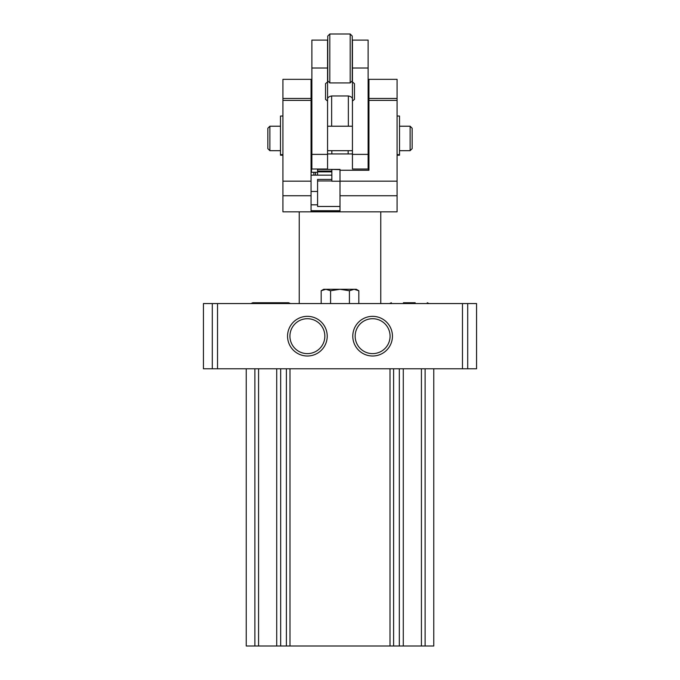 <?xml version="1.0" encoding="UTF-8"?>
<svg xmlns="http://www.w3.org/2000/svg" width="680" height="680" viewBox="0 0 680 680"><rect width="100%" height="100%" fill="white"/><g stroke="black" fill="none" stroke-linecap="round" stroke-linejoin="round"><path stroke-width="1.02" d="M246.236 368.781L246.236 646L433.763 646L433.763 368.781M467.704 368.781L476.569 368.781L476.569 303.56L467.704 303.56L467.704 368.781L203.43 368.781L203.43 303.56L467.704 303.56M352.784 336.166A19.83 19.83 0 0 1 382.525 318.997A19.83 19.83 0 0 1 382.525 353.345A19.83 19.83 0 0 1 352.784 336.166M287.555 336.166A19.83 19.83 0 0 1 317.305 318.997A19.83 19.83 0 0 1 317.305 353.345A19.83 19.83 0 0 1 287.555 336.166M289.926 336.166A17.459 17.459 0 0 1 316.115 321.045A17.459 17.459 0 0 1 316.115 351.288A17.459 17.459 0 0 1 289.926 336.166M355.155 336.166A17.459 17.459 0 0 1 381.344 321.045A17.459 17.459 0 0 1 381.344 351.288A17.459 17.459 0 0 1 355.155 336.166M290.453 303.56L288.635 302.745L252.756 302.745L258.927 302.745L252.756 302.745L250.937 303.56M264.809 302.745L258.927 302.745M282.464 302.745L276.582 302.745M415.191 302.745L403.418 302.745M427.244 302.745L429.063 303.56M340 195.738L397.077 195.738L397.077 211.828L282.923 211.828L282.923 79.339L311.058 79.339L311.058 210.715L340 210.715L340 169.405L331.849 169.405L340 169.626M397.077 195.738L397.077 181.16L340 181.16L340 170.246L368.942 170.246L368.942 100.377L397.077 100.377L397.077 79.339L368.942 79.339L368.942 98.447L397.077 98.447M397.077 181.16L397.077 100.377M282.923 100.377L311.058 100.377M368.942 100.377L368.942 98.447M311.058 211.828L311.058 211.004L340 211.004L340 211.828M311.058 204.825L317.577 204.825M267.844 138.448L267.844 128.256L269.883 126.217L269.883 150.68L267.844 148.639L267.844 138.448M410.116 126.217L410.116 150.68L412.156 148.639L412.156 128.256L410.116 126.217L399.517 126.217M397.077 155.219L399.517 155.219L399.517 116.025L397.077 116.025M282.923 155.219L280.483 155.219L280.483 116.025L282.923 116.025M317.577 172.286L311.466 172.286L311.874 153.944M352.435 153.944L327.565 153.944M368.534 170.246L368.126 153.944M327.565 101.073L327.565 169.022L311.874 169.022L311.874 40.111L327.565 40.111L327.565 81.94L325.524 83.674L325.524 99.34L327.565 101.073L327.565 81.94M352.435 154.377L352.435 101.073L354.475 99.34L354.475 83.674L352.435 81.94L352.435 40.111L368.126 40.111L368.126 169.022L352.435 169.022L352.435 154.377L368.126 154.377M325.524 99.34L325.524 83.674M331.644 126.217L331.644 95.965C328.695 96.577 327.335 97.784 327.565 99.586M331.644 95.965L348.355 95.965C351.305 96.577 352.665 97.784 352.435 99.586L352.435 81.94M354.475 99.34L354.475 83.674M352.435 101.073L352.435 99.586M350.192 34L350.192 82.917L352.231 80.886L352.231 36.04L350.192 34L329.808 34L329.808 82.917L350.192 82.917M329.808 34L327.769 36.04L327.769 80.886L329.808 82.917M340 181.228L331.849 181.228L331.849 169.626M340 206.474L317.577 206.474L317.577 179.435L331.849 179.435M317.577 175.143L317.577 169.405L340 169.405M358.827 303.56L358.827 290.743L354.118 289.289L349.418 290.743L340 289.289L330.582 290.743L325.881 289.289L321.173 290.743L325.881 289.289L323.697 289.289L321.173 290.743L321.173 303.56M349.418 303.56L349.418 290.743M330.582 303.56L330.582 290.743M358.827 290.743L356.303 289.289L325.881 289.289M254.889 368.781L254.889 646M258.57 368.781L258.57 646M276.718 368.781L276.718 646M280.678 368.781L280.678 646M286.39 368.781L286.39 646M289.995 368.781L289.995 646M390.005 368.781L390.005 646M393.609 368.781L393.609 646M399.322 368.781L399.322 646M403.282 368.781L403.282 646M421.43 368.781L421.43 646M425.111 368.781L425.111 646M462.476 303.56L462.476 368.781M217.523 303.56L217.523 368.781M212.296 303.56L212.296 368.781M313.879 172.286L313.879 175.143M282.923 181.16L311.058 181.16M282.923 195.738L311.058 195.738M282.923 98.447L311.058 98.447M399.517 154.649L397.077 154.649M280.483 154.649L282.923 154.649M327.565 68.017L311.874 68.017M327.565 154.377L311.874 154.377M368.126 68.017L352.435 68.017M348.355 126.217L348.355 95.965M317.577 180.974L331.849 180.974M317.577 171.054L331.849 171.054M317.577 171.87L331.849 171.87M389.546 303.56L391.365 302.745M368.942 126.217L368.126 126.217M352.435 126.217L327.565 126.217M311.874 126.217L311.058 126.217M368.942 150.68L368.126 150.68M352.435 150.68L327.565 150.68M311.874 150.68L311.058 150.68M280.483 126.217L269.883 126.217M280.483 150.68L269.883 150.68M410.116 150.68L399.517 150.68M315.537 172.286L315.537 175.143M331.849 150.68L331.849 153.944M348.151 150.68L348.151 153.944M299.234 211.828L299.234 303.56M380.766 211.828L380.766 303.56M311.058 191.445L317.577 191.445M311.058 175.143L331.849 175.143"/></g></svg>
